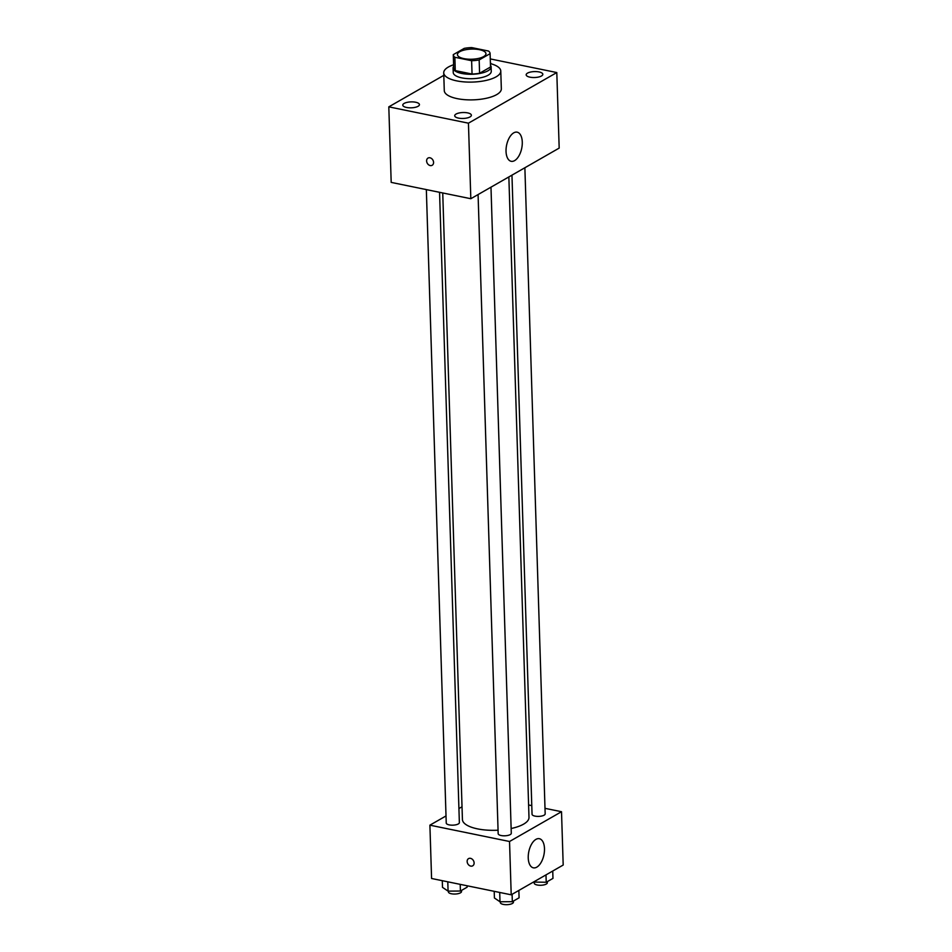 <?xml version="1.0" encoding="UTF-8"?>
<svg xmlns="http://www.w3.org/2000/svg" width="952" height="952" viewBox="0 0 952 952"><rect width="100%" height="100%" fill="white"/><g stroke="black" fill="none" stroke-linecap="round" stroke-linejoin="round"><path stroke-width="1.43" d="M463.898 58.619A14.268 5.081 178.2 0 1 457.424 54.609A14.268 5.081 178.2 0 1 471.526 49.087A14.268 5.081 178.2 0 1 485.948 53.705A14.268 5.081 178.2 0 1 478.547 58.417A14.268 5.081 178.2 0 1 463.898 58.619M479.165 59.94L490.101 53.669A18.421 6.557 178.2 0 0 490.101 53.574A18.421 6.557 178.2 0 0 488.519 51.039L471.752 47.6A18.421 6.557 178.2 0 0 464.219 48.373L453.283 54.633A18.421 6.557 178.2 0 0 453.283 54.74A18.421 6.557 178.2 0 0 454.866 57.275L471.621 60.714A18.421 6.557 178.2 0 0 479.165 59.94L479.582 73.268L490.518 67.009L490.101 53.669M454.866 57.275L455.282 70.603A18.421 6.557 178.2 0 1 453.699 68.068A18.421 6.557 178.2 0 1 453.699 67.973L453.283 54.835M455.282 70.603L472.049 74.042L471.621 60.714M479.582 73.268A18.421 6.557 178.2 0 1 472.049 74.042M453.652 66.366A19.028 6.771 -1.8 0 0 453.092 68.08A19.028 6.771 -1.8 0 0 472.323 74.256A19.028 6.771 -1.8 0 0 491.125 66.89A19.028 6.771 -1.8 0 0 490.47 65.212M491.125 66.89L491.268 71.329A19.028 6.771 178.2 0 1 481.403 77.612A19.028 6.771 178.2 0 1 461.851 77.885A19.028 6.771 178.2 0 1 453.235 72.531L453.092 68.08M490.411 63.605A28.536 10.151 178.2 0 1 500.776 71.031A28.536 10.151 178.2 0 1 485.972 80.456A28.536 10.151 178.2 0 1 456.651 80.861A28.536 10.151 178.2 0 1 443.727 72.828A28.536 10.151 178.2 0 1 453.592 64.76M500.776 71.031L501.335 88.81A28.536 10.151 178.2 0 1 486.531 98.234A28.536 10.151 178.2 0 1 457.21 98.639A28.536 10.151 178.2 0 1 444.275 90.607L443.727 72.828M541.474 75.981A8.33 2.963 178.2 0 1 532.168 77.469A8.33 2.963 178.2 0 1 526.17 74.815A8.33 2.963 178.2 0 1 534.405 71.59A8.33 2.963 178.2 0 1 542.83 74.292A8.33 2.963 178.2 0 1 541.474 75.981M470.014 116.929A8.33 2.963 178.2 0 1 460.708 118.405A8.33 2.963 178.2 0 1 454.711 115.751A8.33 2.963 178.2 0 1 462.946 112.526A8.33 2.963 178.2 0 1 471.371 115.228A8.33 2.963 178.2 0 1 470.014 116.929M418.095 106.291A8.33 2.963 178.2 0 1 408.789 107.766A8.33 2.963 178.2 0 1 402.779 105.113A8.33 2.963 178.2 0 1 411.026 101.888A8.33 2.963 178.2 0 1 419.439 104.589A8.33 2.963 178.2 0 1 418.095 106.291M490.387 62.665A8.33 2.963 178.2 0 1 490.911 63.653A8.33 2.963 178.2 0 1 490.911 63.736M443.799 75.351L388.809 106.85L468.443 123.177L556.801 72.554L490.268 58.917M388.809 106.85L391.189 182.391L470.823 198.718L559.181 148.095L556.801 72.554M470.823 198.718L468.443 123.177M514.592 160.626A14.863 7.723 -78.4 0 1 511.176 161.305A14.863 7.723 -78.4 0 1 506.595 145.192A14.863 7.723 -78.4 0 1 517.15 132.173A14.863 7.723 -78.4 0 1 522.184 145.156A14.863 7.723 -78.4 0 1 514.592 160.626M430.221 165.565A4.165 3.237 60.2 0 1 426.805 162.137A4.165 3.237 60.2 0 1 428.031 158.056A4.165 3.237 60.2 0 1 432.898 160.067A4.165 3.237 60.2 0 1 432.16 165.279A4.165 3.237 60.2 0 1 430.221 165.565M432.172 165.279A4.165 3.237 60.2 0 1 430.221 165.553A4.165 3.237 60.2 0 1 426.805 162.137A4.165 3.237 60.2 0 1 428.031 158.056M498.051 830.203A33.296 11.84 178.2 0 1 477.523 828.871A33.296 11.84 178.2 0 1 462.422 819.493L442.74 192.958M508.856 176.917L528.991 817.399A33.296 11.84 178.2 0 1 511.141 828.514M478.082 194.553L498.17 833.678A6.569 2.332 -1.8 0 0 504.798 835.808A6.569 2.332 -1.8 0 0 511.283 833.262L490.982 187.163M439.562 192.304L459.364 822.623A6.569 2.332 178.2 0 1 455.96 824.789A6.569 2.332 178.2 0 1 449.213 824.884A6.569 2.332 178.2 0 1 446.238 823.04L426.341 189.603M524.873 167.742L545.175 813.853A6.569 2.332 178.2 0 1 541.771 816.019A6.569 2.332 178.2 0 1 535.024 816.114A6.569 2.332 178.2 0 1 532.049 814.257L511.962 175.144M462.029 806.772L458.923 808.546M446.024 815.935L429.899 825.17L509.534 841.497L561.513 811.711L544.996 808.331M531.775 805.618L528.598 804.976M561.513 811.711L563.191 865.035L511.212 894.809L431.577 878.494L429.899 825.17M511.212 894.809L509.534 841.497M528.241 857.919A14.863 7.723 -78.4 0 1 539.344 838.7A14.863 7.723 -78.4 0 1 543.925 854.813A14.863 7.723 -78.4 0 1 533.382 867.831A14.863 7.723 -78.4 0 1 528.241 857.919M472.704 865.82A4.165 3.237 60.2 0 1 470.752 866.106A4.165 3.237 60.2 0 1 467.337 862.679A4.165 3.237 60.2 0 1 468.562 858.609A4.165 3.237 60.2 0 1 473.43 860.608A4.165 3.237 60.2 0 1 472.704 865.832A4.165 3.237 60.2 0 1 470.752 866.106A4.165 3.237 60.2 0 1 467.337 862.679A4.165 3.237 60.2 0 1 468.562 858.597M494.207 891.334L494.421 897.998L500.002 901.77L512.331 901.675L519.09 897.807L518.852 890.441M500.002 901.77L499.705 892.452M512.331 901.675L512.105 894.309M513.414 901.056L513.449 902.139A6.569 2.332 178.2 0 1 510.046 904.305A6.569 2.332 178.2 0 1 503.299 904.4A6.569 2.332 178.2 0 1 500.324 902.556L500.3 901.77M533.465 882.064L546.222 882.254L552.969 878.387L552.743 871.02M546.222 882.254L545.984 874.888M547.305 881.635L547.34 882.73A6.569 2.332 178.2 0 1 543.937 884.896A6.569 2.332 178.2 0 1 537.19 884.991A6.569 2.332 178.2 0 1 534.215 883.135L534.191 882.349M442.287 880.695L442.49 887.359L448.083 891.131L460.411 891.036L467.158 887.169L467.123 885.776M448.083 891.131L447.785 881.814M460.411 891.036L460.197 884.36M461.494 890.417L461.53 891.5A6.569 2.332 178.2 0 1 458.126 893.666A6.569 2.332 178.2 0 1 451.379 893.761A6.569 2.332 178.2 0 1 448.404 891.917L448.38 891.131M490.518 66.914L490.101 53.574M453.699 68.068L453.283 54.74"/></g></svg>
